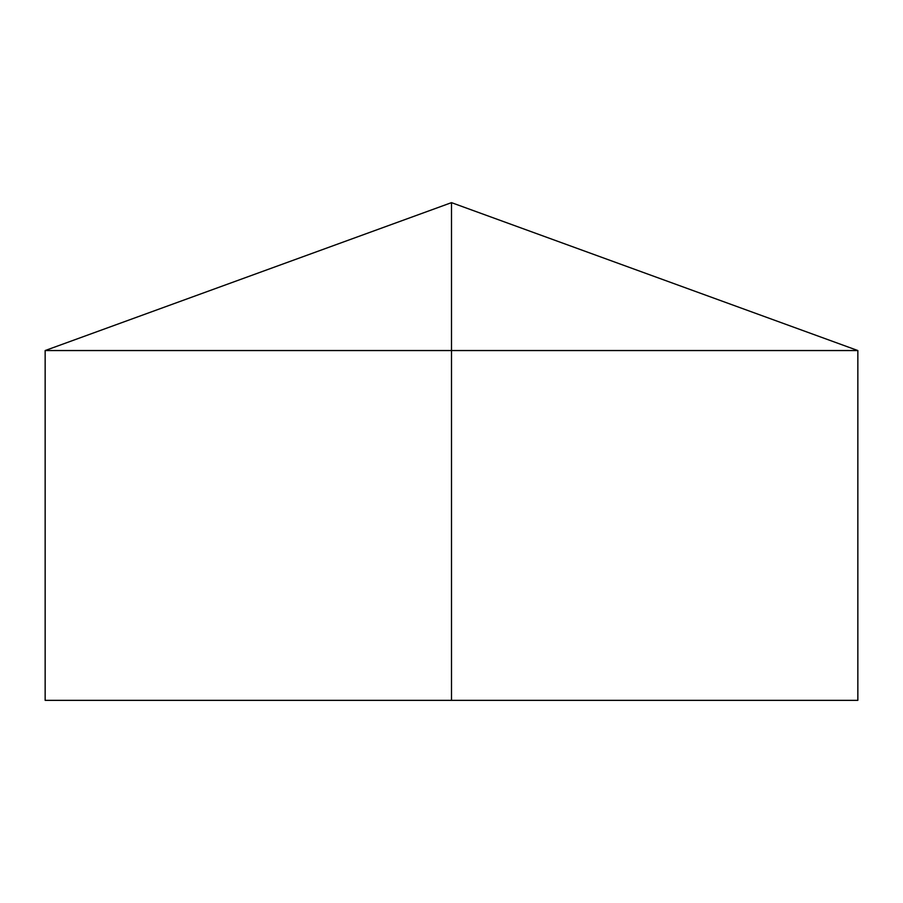 <?xml version="1.0" encoding="UTF-8"?>
<svg xmlns="http://www.w3.org/2000/svg" width="903" height="903" viewBox="0 0 903 903"><rect width="100%" height="100%" fill="white"/><g stroke="black" fill="none" stroke-linecap="round" stroke-linejoin="round"><path stroke-width="1.35" d="M857.85 350.545L857.85 700.356L45.15 700.356L45.15 350.545L857.85 350.545L451.5 202.644L451.5 700.356M451.5 202.644L45.15 350.545"/></g></svg>
